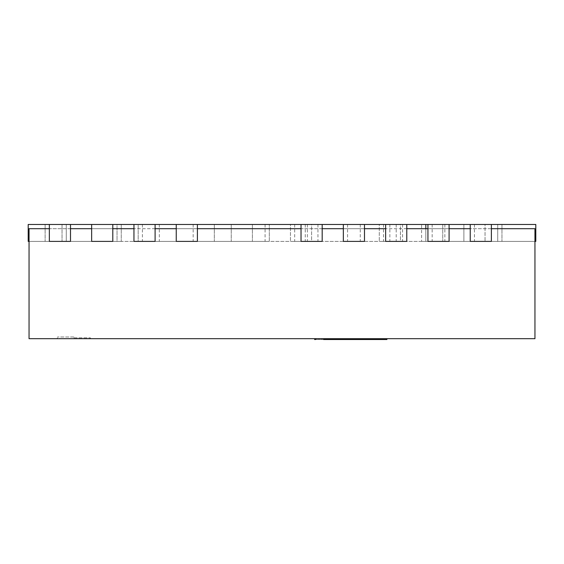 <?xml version="1.0" encoding="UTF-8"?>
<svg xmlns="http://www.w3.org/2000/svg" width="564" height="564" viewBox="0 0 564 564"><rect width="100%" height="100%" fill="white"/><g stroke="black" fill="none" stroke-linecap="round" stroke-linejoin="round"><path stroke-width="0.42" stroke-dasharray="2.82 2.11" d="M73.884 338.682L57.387 338.682L73.884 338.682M73.884 336.99L57.387 336.99L73.884 336.99M29.046 228.702L534.954 228.702L534.954 338.682L29.046 338.682L29.046 228.702M491.385 228.702L470.235 228.702M449.085 228.702L427.935 228.702M406.785 228.702L385.635 228.702M364.485 228.702L343.335 228.702M322.185 228.702L301.035 228.702M197.4 228.702L176.25 228.702M155.1 228.702L133.95 228.702M112.8 228.702L91.65 228.702M70.5 228.702L49.35 228.702M73.884 337.836L90.381 337.836L73.884 337.836M155.1 224.472L155.1 241.392L176.25 241.392L155.1 241.392L155.1 224.472L155.1 241.392L138.18 241.392L138.18 224.472L425.82 224.472L421.59 224.472L421.59 241.392L421.59 224.472L442.74 224.472L442.74 241.392L442.74 224.472L463.89 224.472L463.89 241.392L463.89 224.472L485.04 224.472L485.04 241.392L485.04 224.472L535.8 224.472L535.8 241.392L535.8 224.472L535.8 241.392L470.235 241.392L470.235 224.472L535.8 224.472L497.73 224.472L497.73 241.392L497.73 224.472L535.8 224.472L535.8 241.392L421.59 241.392L535.8 241.392L535.8 224.472L497.73 224.472L497.73 241.392L497.73 224.472L535.8 224.472L535.8 241.392L535.8 224.472L497.73 224.472L497.73 241.392L497.73 224.472L535.8 224.472L535.8 241.392L535.8 224.472L497.73 224.472L497.73 241.392L497.73 224.472L535.8 224.472L535.8 241.392L535.8 224.472L497.73 224.472L497.73 241.392L497.73 224.472L535.8 224.472L535.8 241.392L535.8 224.472L497.73 224.472L497.73 241.392L497.73 224.472L535.8 224.472L535.8 241.392L535.8 224.472L470.235 224.472M449.085 224.472L449.085 241.392L427.935 241.392L427.935 224.472L449.085 224.472L427.935 224.472M70.5 224.472L70.5 241.392L70.5 224.472L70.5 241.392L70.5 224.472L28.2 224.472L70.5 224.472L28.2 224.472L28.2 241.392L117.03 241.392L28.2 241.392L70.5 241.392L28.2 241.392L70.5 241.392L28.2 241.392L28.2 224.472L66.27 224.472L66.27 241.392L66.27 224.472L28.2 224.472L28.2 241.392L28.2 224.472L28.2 241.392L28.2 224.472L117.03 224.472L28.2 224.472L28.2 241.392L28.2 224.472L70.5 224.472L70.5 241.392L91.65 241.392L91.65 224.472M117.03 241.392L121.26 241.392L117.03 241.392L117.03 224.472L121.26 224.472L121.26 241.392L121.26 224.472L117.03 224.472L117.03 241.392M491.385 224.472L491.385 241.392L534.954 241.392M406.785 224.472L406.785 241.392L385.635 241.392L385.635 224.472L406.785 224.472L385.635 224.472M364.485 224.472L364.485 241.392L343.335 241.392L343.335 224.472L364.485 224.472L343.335 224.472M322.185 224.472L322.185 241.392L301.035 241.392L301.035 224.472L322.185 224.472L301.035 224.472M45.12 224.472L45.12 241.392L45.12 224.472M66.27 224.472L66.27 241.392M142.41 224.472L142.41 241.392L138.18 241.392L138.18 224.472L138.18 241.392L425.82 241.392L425.82 224.472L425.82 241.392L138.18 241.392L138.18 224.472L269.31 224.472L28.2 224.472L28.2 241.392L28.2 224.472L28.2 241.392L28.2 224.472L28.2 241.392L28.2 224.472L28.2 241.392L193.17 241.392L176.25 241.392L176.25 224.472M197.4 224.472L197.4 241.392L193.17 241.392L269.31 241.392L269.31 224.472L269.31 241.392L142.41 241.392M29.046 241.392L49.35 241.392L49.35 224.472M112.8 224.472L112.8 241.392L133.95 241.392L133.95 224.472M311.61 241.392L290.46 241.392L311.61 241.392L311.61 224.472L290.46 224.472L290.46 241.392L290.46 224.472L311.61 224.472L311.61 241.392M400.44 241.392L379.29 241.392L400.44 241.392L400.44 224.472L379.29 224.472L379.29 241.392L379.29 224.472L400.44 224.472L400.44 241.392M252.39 224.472L252.39 241.392L252.39 224.472M231.24 224.472L231.24 241.392L231.24 224.472M214.32 224.472L214.32 241.392L214.32 224.472M193.17 224.472L193.17 241.392M159.33 224.472L159.33 241.392M425.82 228.702L425.82 241.392M332.062 339.528L314.67 339.528L314.67 338.682L360.036 338.682L332.062 338.682L332.062 339.528L315.466 339.528L360.036 339.528L332.062 339.528M360.445 339.528L344.195 339.528L344.195 338.682L360.445 338.682L360.445 339.528M343.702 339.528L331.456 339.528L352.895 339.528L343.702 339.528L352.895 339.528L343.702 339.528L343.702 338.682L352.895 338.682L322.326 338.682L343.702 338.682L343.702 339.528M331.456 339.528L322.326 339.528L331.456 339.528L322.326 339.528L331.456 339.528L331.456 338.682L326.359 338.682L330.398 338.682C319.703 338.682 319.703 338.682 330.398 338.682C319.703 338.682 319.703 338.682 330.398 338.682L360.036 338.682L331.456 338.682L331.456 339.528L326.359 339.528L330.398 339.528C319.703 339.528 319.703 339.528 330.398 339.528C319.703 339.528 319.703 339.528 330.398 339.528L360.036 339.528L342.623 339.528L342.623 338.682L360.622 338.682L360.622 339.528L331.456 339.528L331.456 338.682M333.55 339.528L333.55 338.682M314.656 339.528L326.359 339.528L326.359 338.682L314.656 338.682M346.261 339.528L342.623 339.528L346.261 339.528L345.965 338.682L346.261 339.528M330.398 339.528L330.398 338.682M335.982 339.528L335.982 338.682L335.982 339.528M341.728 339.528L341.728 338.682M342.623 339.528L342.623 338.682M375.018 339.528L384.874 339.528L384.874 338.682L386.107 338.682L386.107 339.528L377.006 339.528L377.006 338.682L316.115 338.682L384.874 338.682L319.005 338.682L319.005 339.528L323.546 339.528L323.546 338.682L380.538 338.682L376.794 338.682L376.999 339.528L359.479 339.528L359.479 338.682L316.051 338.682L359.543 338.682L316.115 338.682L359.543 338.682L316.115 338.682L359.479 338.682L316.115 338.682L359.479 338.682L326.02 338.682L359.479 338.682L359.479 339.528L353.106 339.528L353.106 338.682L353.106 339.528L316.115 339.528L316.115 338.682L316.115 339.528L353.106 339.528L353.106 338.682L353.106 339.528L359.479 339.528L359.479 338.682L359.479 339.528L375.018 339.528L375.018 338.682M378.042 339.528L377.958 338.682L378.042 339.528M352.528 339.528L352.528 338.682L352.528 339.528L355.919 339.528L355.919 338.682L360.29 338.682L355.919 338.682L355.919 339.528L359.543 339.528L359.543 338.682L359.543 339.528L316.115 339.528L316.115 338.682L316.115 339.528L348.425 339.528L348.425 338.682L348.073 339.528L316.178 339.528L316.178 338.682L316.178 339.528L359.543 339.528L359.543 338.682L359.543 339.528L316.115 339.528L316.115 338.682L316.115 339.528L348.425 339.528L348.073 338.682L348.425 339.528L316.178 339.528L316.178 338.682L316.178 339.528L352.528 339.528M360.29 339.528L355.919 339.528L360.29 339.528L360.29 338.682L360.29 339.528M352.472 339.528L316.051 339.528L352.472 339.528L352.472 338.682M360.234 339.528L355.856 339.528L355.856 338.682L360.234 338.682L360.234 339.528M359.479 339.528L359.479 338.682L359.479 339.528L359.479 338.682L359.479 339.528L316.115 339.528L316.115 338.682L316.115 339.528L359.479 339.528L326.02 339.528L326.02 338.682L326.02 339.528L359.479 339.528L359.479 338.682L359.479 339.528M316.051 339.528L316.051 338.682L381.01 338.682L316.051 338.682L316.051 339.528L381.01 339.528L381.01 338.682L381.01 339.528L316.051 339.528L316.051 338.682L316.051 339.528M348.362 339.528L348.016 338.682L348.362 339.528M315.438 339.528L367.509 339.528L367.509 338.682M367.509 339.528L386.918 339.528M323.546 339.528L380.538 339.528L323.546 339.528L323.546 338.682L315.438 338.682M374.87 339.528L374.87 338.682M379.664 339.528L379.664 338.682M380.538 339.528L380.538 338.682M376.794 339.528L376.794 338.682M375.37 339.528L375.37 338.682M372.48 338.682L377.845 338.682L372.48 338.682M372.48 339.528L377.845 339.528L372.48 339.528M375.878 338.682L386.918 338.682L375.878 338.682M316.115 339.528L316.115 338.682L316.115 339.528M501.96 224.472L501.96 241.392L501.96 224.472M444.855 224.472L444.855 241.392M432.165 224.472L432.165 241.392M62.04 224.472L62.04 241.392L62.04 224.472M474.465 224.472L474.465 241.392M402.555 224.472L402.555 241.392M389.865 224.472L389.865 241.392M360.255 224.472L360.255 241.392M347.565 224.472L347.565 241.392M317.955 224.472L317.955 241.392M305.265 224.472L305.265 241.392M294.69 224.472L294.69 241.392M307.38 224.472L307.38 241.392M383.52 224.472L383.52 241.392M396.21 224.472L396.21 241.392M265.08 224.472L265.08 241.392M57.387 337.836L57.387 338.682M90.381 337.836L90.381 338.682M353.325 338.682L353.325 339.528M322.037 338.682L322.037 339.528M321.854 339.528L321.854 338.682M353.734 338.682L353.734 339.528M352.909 339.528L352.909 338.682L352.909 339.528M352.845 339.528L352.845 338.682M377.027 339.528L377.027 338.682M377.845 339.528L377.845 338.682M367.115 339.528L367.115 338.682M364.837 339.528L364.837 338.682"/><path stroke-width="0.85" d="M49.35 228.702L29.046 228.702L29.046 338.682L534.954 338.682L534.954 228.702L491.385 228.702M470.235 228.702L449.085 228.702M427.935 228.702L406.785 228.702M385.635 228.702L364.485 228.702M343.335 228.702L322.185 228.702M301.035 228.702L197.4 228.702M176.25 228.702L155.1 228.702M133.95 228.702L112.8 228.702M91.65 228.702L70.5 228.702M29.046 241.392L28.2 241.392L28.2 224.472L427.935 224.472L427.935 241.392L449.085 241.392L449.085 224.472L470.235 224.472L470.235 241.392L491.385 241.392L491.385 224.472L535.8 224.472L535.8 241.392L534.954 241.392M427.935 224.472L449.085 224.472M470.235 224.472L491.385 224.472M385.635 224.472L385.635 241.392L406.785 241.392L406.785 224.472M343.335 224.472L343.335 241.392L364.485 241.392L364.485 224.472M301.035 224.472L301.035 241.392L322.185 241.392L322.185 224.472M176.25 224.472L176.25 241.392L197.4 241.392L197.4 224.472M49.35 224.472L49.35 241.392L70.5 241.392L70.5 224.472M91.65 224.472L91.65 241.392L112.8 241.392L112.8 224.472M133.95 224.472L133.95 241.392L155.1 241.392L155.1 224.472M425.82 224.472L425.82 228.702M315.438 338.682L315.438 339.528L314.656 339.528L314.656 338.682M386.918 338.682L386.918 339.528L372.896 339.528L372.896 338.682M372.896 339.528L323.546 339.528"/></g></svg>
